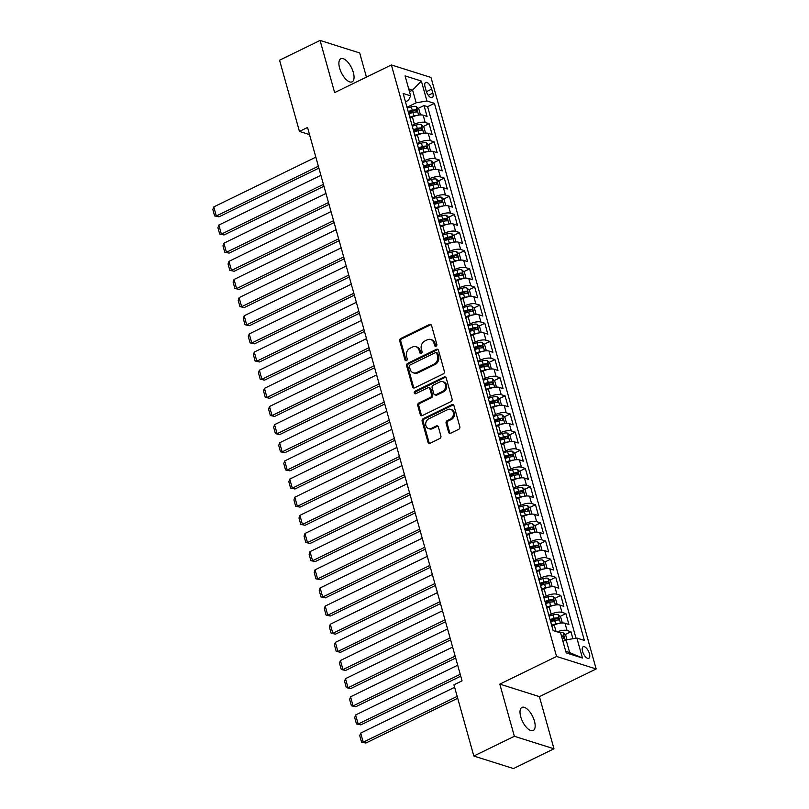 <?xml version="1.0" encoding="UTF-8"?>
<svg xmlns="http://www.w3.org/2000/svg" width="809" height="809" viewBox="0 0 809 809"><rect width="100%" height="100%" fill="white"/><g stroke="black" fill="none" stroke-linecap="round" stroke-linejoin="round"><path stroke-width="1.21" d="M436.071 346.201A1.375 1.143 -72.5 0 0 436.84 344.412L431.551 325.491A1.972 1.638 -72.5 0 0 429.468 324.48L400.829 338.445A1.972 1.638 -72.5 0 0 399.727 341.004L405.016 359.924A1.375 1.143 -72.5 0 0 407.24 358.832L406.563 356.385A6.31 5.228 -72.5 0 1 410.062 348.204L412.448 347.041A6.31 5.228 -72.5 0 1 415.937 346.727A6.31 5.228 -72.5 0 1 419.133 350.257L419.81 352.714A1.375 1.143 -72.5 0 0 422.045 351.622L421.358 349.175A6.31 5.228 -72.5 0 1 424.856 340.993L427.243 339.831A6.31 5.228 -72.5 0 1 430.732 339.517A6.31 5.228 -72.5 0 1 433.927 343.046L434.615 345.494A1.375 1.143 -72.5 0 0 436.071 346.201M534.436 721.112A12.853 5.643 64 0 0 521.957 707.4A12.853 5.643 64 0 0 520.733 716.794A12.853 5.643 64 0 0 533.212 730.507A12.853 5.643 64 0 0 534.436 721.112M353.321 72.456A12.853 5.643 64 0 0 340.842 58.744A12.853 5.643 64 0 0 339.618 68.128A12.853 5.643 64 0 0 352.107 81.84A12.853 5.643 64 0 0 353.321 72.456M589.417 653.611A6.421 2.821 64 0 0 583.178 646.755A6.421 2.821 64 0 0 582.571 651.447A6.421 2.821 64 0 0 588.81 658.304A6.421 2.821 64 0 0 589.417 653.611M448.611 432.208A1.972 1.638 -72.5 0 0 450.694 433.209L458.733 429.296A1.972 1.638 -72.5 0 0 459.825 426.737L453.96 405.724A1.972 1.638 -72.5 0 0 451.867 404.712L423.228 418.678A1.972 1.638 -72.5 0 0 422.136 421.236L428.001 442.25A1.972 1.638 -72.5 0 0 430.085 443.251L439.793 438.518A1.972 1.638 -72.5 0 0 440.885 435.97L438.377 426.97A1.972 1.638 -72.5 0 0 436.294 425.969L431.48 428.315A5.269 4.369 -72.5 0 1 428.558 428.578A5.269 4.369 -72.5 0 1 425.686 423.946A5.269 4.369 -72.5 0 1 428.81 418.789L447.67 409.597A5.269 4.369 -72.5 0 1 450.593 409.334A5.269 4.369 -72.5 0 1 453.455 413.955A5.269 4.369 -72.5 0 1 450.33 419.123L447.185 420.65A1.972 1.638 -72.5 0 0 446.093 423.208L448.611 432.208L449.673 432.542A1.972 1.638 -72.5 0 0 450.178 433.361M499.8 684.121L514.362 736.291L473.831 756.041L513.452 768.55L553.973 748.79L539.411 696.63L596.152 668.972L556.541 656.463L499.8 684.121L539.411 696.63M366.437 77.118L359.692 52.959L320.081 40.45L334.643 92.61L391.384 64.953L556.541 656.463M320.081 40.45L279.55 60.21L299.441 131.422L309.534 134.607M473.831 756.041L453.95 684.829L462.06 680.875L307.541 127.468L299.441 131.422M443.261 373.9A1.972 1.638 -72.5 0 0 444.363 371.351L438.488 350.327A1.972 1.638 -72.5 0 0 436.405 349.326L407.766 363.292A1.972 1.638 -72.5 0 0 406.664 365.84L412.539 386.864A1.972 1.638 -72.5 0 0 414.623 387.865L443.261 373.9M446.224 378.025L452.089 399.039A1.972 1.638 -72.5 0 1 450.997 401.598L422.359 415.563A1.972 1.638 -72.5 0 1 420.265 414.552L417.757 405.562A1.972 1.638 -72.5 0 1 418.85 403.003L430.469 397.34A1.972 1.638 -72.5 0 0 431.561 394.782L429.892 388.816A1.972 1.638 -72.5 0 0 427.809 387.814L415.715 393.71A1.375 1.143 -72.5 0 1 415.017 391.212L444.141 377.024A1.972 1.638 -72.5 0 1 446.224 378.025M572.893 638.736L570.942 631.738L565.097 634.58M557.239 631.869A8.029 2.781 -15.6 0 1 567.028 630.504L565.006 623.243L568.909 624.477L565.875 613.596L560.03 616.438M550.535 621.069L554.226 619.269M548.856 615.315L551.202 614.173A8.029 2.781 -15.6 0 1 561.962 612.362L559.939 605.102L563.843 606.335L560.809 595.444L554.964 598.296M545.468 602.927L549.159 601.127M543.79 597.163L546.136 596.021A8.029 2.781 -15.6 0 1 556.895 594.211L554.873 586.96L558.786 588.194L555.743 577.302L549.898 580.154M540.402 584.786L544.093 582.986M538.723 579.022L541.069 577.879A8.029 2.781 -15.6 0 1 551.839 576.069L549.807 568.808L553.72 570.042L550.676 559.161L544.831 562.002M535.336 566.634L539.027 564.844M533.657 560.88L536.003 559.737A8.029 2.781 -15.6 0 1 546.773 557.927L544.74 550.666L548.654 551.9L545.61 541.019L539.765 543.86M530.269 548.492L533.96 546.692M528.59 542.738L530.937 541.585A8.029 2.781 -15.6 0 1 541.706 539.785L539.674 532.524L543.587 533.758L540.543 522.867L534.698 525.719M525.203 530.35L528.894 528.55M523.524 524.586L525.87 523.443A8.029 2.781 -15.6 0 1 536.64 521.633L534.607 514.382L538.521 515.616L535.477 504.725L529.632 507.577M520.136 512.208L523.827 510.408M518.458 506.444L520.804 505.301A8.029 2.781 -15.6 0 1 531.574 503.491L529.541 496.23L533.455 497.464L530.411 486.583L524.566 489.425M515.07 494.056L518.761 492.266M513.391 488.302L515.737 487.16A8.029 2.781 -15.6 0 1 526.507 485.349L524.475 478.089L528.388 479.322L525.344 468.441L519.499 471.283M510.004 475.914L513.695 474.114M508.325 470.16L510.671 469.008A8.029 2.781 -15.6 0 1 521.441 467.208L519.408 459.947L523.322 461.181L520.278 450.289L514.433 453.141M504.937 457.773L508.628 455.973M503.259 452.009L505.605 450.866A8.029 2.781 -15.6 0 1 516.375 449.056L514.342 441.805L518.256 443.039L515.212 432.148L509.367 434.999M499.871 439.631L503.562 437.831M498.192 433.867L500.538 432.724A8.029 2.781 -15.6 0 1 511.308 430.914L509.276 423.653L513.189 424.887L510.145 414.006L504.31 416.847M494.805 421.479L498.496 419.679M493.126 415.725L495.472 414.582A8.029 2.781 -15.6 0 1 506.242 412.772L504.209 405.511L508.123 406.745L505.079 395.864L499.244 398.706M489.738 403.337L493.429 401.537M488.06 397.573L490.406 396.43A8.029 2.781 -15.6 0 1 501.175 394.63L499.143 387.369L503.056 388.603L500.013 377.712L494.178 380.564M484.672 385.195L488.363 383.395M482.993 379.431L485.339 378.288A8.029 2.781 -15.6 0 1 496.109 376.478L494.087 369.228L497.99 370.461L494.946 359.57L489.111 362.422M479.606 367.053L483.297 365.253M477.927 361.289L480.273 360.147A8.029 2.781 -15.6 0 1 491.043 358.336L489.02 351.076L492.924 352.309L489.88 341.428L484.045 344.27M474.539 348.901L478.23 347.101M472.861 343.147L475.207 342.005A8.029 2.781 -15.6 0 1 485.976 340.195L483.954 332.934L487.857 334.168L484.813 323.276L478.979 326.128M469.473 330.76L473.164 328.96M467.794 324.996L470.14 323.853A8.029 2.781 -15.6 0 1 480.91 322.043L478.888 314.792L482.791 316.026L479.747 305.135L473.912 307.986M464.406 312.618L468.098 310.818M462.728 306.854L465.074 305.711A8.029 2.781 -15.6 0 1 475.844 303.901L473.821 296.65L477.725 297.884L474.681 286.993L468.846 289.844M459.34 294.476L463.031 292.676M457.661 288.712L460.008 287.569A8.029 2.781 -15.6 0 1 470.777 285.759L468.755 278.498L472.658 279.732L469.624 268.851L463.779 271.693M454.274 276.324L457.965 274.524M452.595 270.57L454.941 269.427A8.029 2.781 -15.6 0 1 465.711 267.617L463.688 260.356L467.592 261.59L464.558 250.699L458.713 253.551M449.207 258.182L452.898 256.382M447.529 252.418L449.875 251.275A8.029 2.781 -15.6 0 1 460.645 249.465L458.622 242.215L462.526 243.448L459.492 232.557L453.647 235.409M444.141 240.04L447.832 238.24M442.462 234.276L444.808 233.134A8.029 2.781 -15.6 0 1 455.578 231.323L453.556 224.063L457.459 225.296L454.425 214.415L448.58 217.267M439.075 221.899L442.766 220.099M437.396 216.134L439.742 214.992A8.029 2.781 -15.6 0 1 450.512 213.182L448.489 205.921L452.393 207.155L449.359 196.274L443.514 199.115M434.008 203.747L437.699 201.947M432.34 197.993L434.686 196.85A8.029 2.781 -15.6 0 1 445.446 195.04L443.423 187.779L447.326 189.013L444.293 178.122L438.448 180.973M428.942 185.605L432.633 183.805M427.273 179.841L429.619 178.698A8.029 2.781 -15.6 0 1 440.379 176.888L438.357 169.637L442.26 170.871L439.226 159.98L433.381 162.831M423.876 167.463L427.567 165.663M422.207 161.699L424.553 160.556A8.029 2.781 -15.6 0 1 435.313 158.746L433.29 151.485L437.194 152.719L434.16 141.838L428.315 144.68M418.819 149.311L422.5 147.521M417.141 143.557L419.487 142.414A8.029 2.781 -15.6 0 1 430.246 140.604L428.224 133.343L432.127 134.577L429.094 123.696L425.18 122.462A8.029 2.781 164.4 0 0 414.42 124.273L412.074 125.415M413.753 131.169L417.434 129.369M423.249 126.538L429.094 123.696M565.006 623.243A8.029 2.781 164.4 0 0 554.236 625.054L551.95 626.166M559.939 605.102A8.029 2.781 164.4 0 0 549.169 606.912L546.884 608.024M554.873 586.96A8.029 2.781 164.4 0 0 544.103 588.77L541.818 589.882M549.807 568.808A8.029 2.781 164.4 0 0 539.037 570.618L536.751 571.73M544.74 550.666A8.029 2.781 164.4 0 0 533.97 552.476L531.685 553.589M539.674 532.524A8.029 2.781 164.4 0 0 528.904 534.334L526.629 535.447M534.607 514.382A8.029 2.781 164.4 0 0 523.848 516.193L521.562 517.305M529.541 496.23A8.029 2.781 164.4 0 0 518.781 498.041L516.496 499.153M524.475 478.089A8.029 2.781 164.4 0 0 513.715 479.899L511.43 481.011M519.408 459.947A8.029 2.781 164.4 0 0 508.649 461.757L506.363 462.869M514.342 441.805A8.029 2.781 164.4 0 0 503.582 443.605L501.297 444.728M509.276 423.653A8.029 2.781 164.4 0 0 498.516 425.463L496.23 426.576M504.209 405.511A8.029 2.781 164.4 0 0 493.45 407.321L491.164 408.434M499.143 387.369A8.029 2.781 164.4 0 0 488.383 389.18L486.098 390.292M494.087 369.228A8.029 2.781 164.4 0 0 483.317 371.028L481.031 372.15M489.02 351.076A8.029 2.781 164.4 0 0 478.25 352.886L475.965 353.998M483.954 332.934A8.029 2.781 164.4 0 0 473.184 334.744L470.899 335.856M478.888 314.792A8.029 2.781 164.4 0 0 468.118 316.602L465.832 317.715M473.821 296.65A8.029 2.781 164.4 0 0 463.051 298.45L460.766 299.573M468.755 278.498A8.029 2.781 164.4 0 0 457.985 280.308L455.7 281.421M463.688 260.356A8.029 2.781 164.4 0 0 452.919 262.167L450.633 263.279M458.622 242.215A8.029 2.781 164.4 0 0 447.852 244.025L445.567 245.137M453.556 224.063A8.029 2.781 164.4 0 0 442.786 225.873L440.5 226.995M448.489 205.921A8.029 2.781 164.4 0 0 437.72 207.731L435.434 208.843M443.423 187.779A8.029 2.781 164.4 0 0 432.653 189.589L430.368 190.702M438.357 169.637A8.029 2.781 164.4 0 0 427.587 171.447L425.301 172.56M433.29 151.485A8.029 2.781 164.4 0 0 422.52 153.295L420.235 154.408M428.224 133.343A8.029 2.781 164.4 0 0 417.454 135.154L415.169 136.266M425.069 87.008L426.181 91.002A6.219 2.73 64 0 0 432.228 97.646A6.219 2.73 64 0 0 432.825 93.096L431.713 89.101A6.219 2.73 64 0 0 425.665 82.457A6.219 2.73 64 0 0 425.069 87.008M596.152 668.972L430.995 77.462L391.384 64.953M565.744 651.346L569.657 652.58L566.118 639.879L576.878 638.068L584.371 640.435L434.423 103.36L426.93 100.994L416.16 102.804L407.008 107.263M576.878 638.068L582.45 658.03L566.179 652.893L560.607 632.931L553.113 630.565L403.155 93.49L410.648 95.856L405.076 75.894L421.358 81.031L426.93 100.994M576.018 638.22L427.617 106.677L424.027 105.544L427.061 116.435L423.158 115.202A8.029 2.781 164.4 0 0 412.388 117.012L410.102 118.124M410.193 118.68A8.029 2.781 164.4 0 0 410.163 118.326A8.029 2.781 164.4 0 0 410.001 117.993M410.163 118.326L408.13 111.066A8.029 2.781 164.4 0 0 407.979 110.742M430.246 140.604L434.16 141.838M435.313 158.746L439.226 159.98M440.379 176.888L444.293 178.122M445.446 195.04L449.359 196.274M450.512 213.182L454.425 214.415M455.578 231.323L459.492 232.557M460.645 249.465L464.558 250.699M465.711 267.617L469.624 268.851M470.777 285.759L474.681 286.993M475.844 303.901L479.747 305.135M480.91 322.043L484.813 323.276M485.976 340.195L489.88 341.428M491.043 358.336L494.946 359.57M496.109 376.478L500.013 377.712M501.175 394.63L505.079 395.864M506.242 412.772L510.145 414.006M511.308 430.914L515.212 432.148M516.375 449.056L520.278 450.289M521.441 467.208L525.344 468.441M526.507 485.349L530.411 486.583M531.574 503.491L535.477 504.725M536.64 521.633L540.543 522.867M541.706 539.785L545.61 541.019M546.773 557.927L550.676 559.161M551.839 576.069L555.743 577.302M556.895 594.211L560.809 595.444M561.962 612.362L565.875 613.596M567.028 630.504L570.942 631.738M566.118 639.879L562.973 641.406M416.16 102.804L412.61 90.102L408.697 88.869M409.475 91.629L412.61 90.102L421.358 81.031M405.481 101.813L408.454 100.367L410.648 95.856M514.362 736.291L553.973 748.79M408.687 113.027L412.378 111.227M418.182 108.396L424.027 105.544M427.617 106.677L434.423 103.36M415.068 136.145A8.029 2.781 -15.6 0 1 415.229 136.468L413.197 129.207A8.029 2.781 164.4 0 0 413.045 128.884M420.134 154.286A8.029 2.781 -15.6 0 1 420.296 154.61L418.263 147.349A8.029 2.781 164.4 0 0 418.101 147.026M425.2 172.428A8.029 2.781 -15.6 0 1 425.362 172.752L423.329 165.501A8.029 2.781 164.4 0 0 423.168 165.167M430.267 190.57A8.029 2.781 -15.6 0 1 430.428 190.904L428.396 183.643A8.029 2.781 164.4 0 0 428.234 183.319M435.333 208.722A8.029 2.781 -15.6 0 1 435.495 209.046L433.462 201.785A8.029 2.781 164.4 0 0 433.3 201.461M440.399 226.864A8.029 2.781 -15.6 0 1 440.561 227.187L438.529 219.927A8.029 2.781 164.4 0 0 438.367 219.603M445.466 245.006A8.029 2.781 -15.6 0 1 445.628 245.329L443.595 238.079A8.029 2.781 164.4 0 0 443.433 237.745M450.532 263.147A8.029 2.781 -15.6 0 1 450.694 263.481L448.661 256.22A8.029 2.781 164.4 0 0 448.499 255.897M455.598 281.299A8.029 2.781 -15.6 0 1 455.75 281.623L453.728 274.362A8.029 2.781 164.4 0 0 453.566 274.039M460.665 299.441A8.029 2.781 -15.6 0 1 460.817 299.765L458.794 292.514A8.029 2.781 164.4 0 0 458.632 292.18M465.731 317.583A8.029 2.781 -15.6 0 1 465.883 317.907L463.86 310.656A8.029 2.781 164.4 0 0 463.699 310.332M470.798 335.725A8.029 2.781 -15.6 0 1 470.949 336.059L468.927 328.798A8.029 2.781 164.4 0 0 468.765 328.474M475.854 353.877A8.029 2.781 -15.6 0 1 476.016 354.2L473.993 346.94A8.029 2.781 164.4 0 0 473.831 346.616M480.92 372.019A8.029 2.781 -15.6 0 1 481.082 372.342L479.059 365.092A8.029 2.781 164.4 0 0 478.898 364.758M485.987 390.16A8.029 2.781 -15.6 0 1 486.148 390.494L484.126 383.233A8.029 2.781 164.4 0 0 483.964 382.91M491.053 408.312A8.029 2.781 -15.6 0 1 491.215 408.636L489.192 401.375A8.029 2.781 164.4 0 0 489.03 401.052M496.119 426.454A8.029 2.781 -15.6 0 1 496.281 426.778L494.259 419.517A8.029 2.781 164.4 0 0 494.097 419.193M501.186 444.596A8.029 2.781 -15.6 0 1 501.347 444.92L499.325 437.669A8.029 2.781 164.4 0 0 499.163 437.335M506.252 462.738A8.029 2.781 -15.6 0 1 506.414 463.072L504.391 455.811A8.029 2.781 164.4 0 0 504.229 455.487M511.318 480.89A8.029 2.781 -15.6 0 1 511.48 481.213L509.458 473.953A8.029 2.781 164.4 0 0 509.296 473.629M516.385 499.032A8.029 2.781 -15.6 0 1 516.547 499.355L514.524 492.094A8.029 2.781 164.4 0 0 514.362 491.771M521.451 517.173A8.029 2.781 -15.6 0 1 521.613 517.497L519.59 510.246A8.029 2.781 164.4 0 0 519.429 509.913M526.517 535.315A8.029 2.781 -15.6 0 1 526.679 535.649L524.657 528.388A8.029 2.781 164.4 0 0 524.495 528.065M531.584 553.467A8.029 2.781 -15.6 0 1 531.746 553.791L529.723 546.53A8.029 2.781 164.4 0 0 529.561 546.206M536.65 571.609A8.029 2.781 -15.6 0 1 536.812 571.933L534.789 564.672A8.029 2.781 164.4 0 0 534.628 564.348M541.717 589.751A8.029 2.781 -15.6 0 1 541.878 590.074L539.856 582.824A8.029 2.781 164.4 0 0 539.694 582.49M546.783 607.893A8.029 2.781 -15.6 0 1 546.945 608.226L544.922 600.966A8.029 2.781 164.4 0 0 544.76 600.642M551.849 626.045A8.029 2.781 -15.6 0 1 552.011 626.368L549.978 619.107A8.029 2.781 164.4 0 0 549.827 618.784M582.45 658.03L569.657 652.58M435.899 346.272A1.375 1.143 -72.5 0 1 435.677 345.837L434.999 343.38A6.31 5.228 -72.5 0 0 431.804 339.851L430.732 339.517M415.937 346.727L417.009 347.071A6.31 5.228 -72.5 0 1 420.195 350.6L420.882 353.048A1.375 1.143 -72.5 0 0 421.105 353.482M431.055 324.662A1.972 1.638 -72.5 0 0 430.54 324.824L401.891 338.779A1.972 1.638 -72.5 0 0 400.799 341.337L406.088 360.258A1.375 1.143 -72.5 0 0 406.3 360.693M437.993 349.508A1.972 1.638 -72.5 0 0 437.477 349.66L408.828 363.625A1.972 1.638 -72.5 0 0 407.736 366.184L413.601 387.198A1.972 1.638 -72.5 0 0 414.107 388.017M436.809 353.381A1.375 1.143 -72.5 0 0 435.353 352.673L410.203 364.93A1.375 1.143 -72.5 0 0 409.445 366.72L410.163 369.298A6.31 5.228 -72.5 0 0 413.359 372.828A6.31 5.228 -72.5 0 0 416.847 372.514L434.029 364.141A6.31 5.228 -72.5 0 0 437.527 355.96L436.809 353.381L437.881 353.715A1.375 1.143 -72.5 0 0 437.184 352.946L436.112 352.603M413.359 372.828L414.43 373.171A6.31 5.228 -72.5 0 0 417.919 372.858L416.847 372.514M437.881 353.715L438.599 356.294A6.31 5.228 -72.5 0 1 435.1 364.475L417.919 372.858M428.901 387.713L429.963 388.057A1.972 1.638 -72.5 0 1 430.964 389.159L432.633 395.126A1.972 1.638 -72.5 0 1 431.541 397.684L419.922 403.337A1.972 1.638 -72.5 0 0 418.829 405.896L421.337 414.896A1.972 1.638 -72.5 0 0 421.833 415.715M445.729 377.206A1.972 1.638 -72.5 0 0 445.203 377.358L416.089 391.556A1.375 1.143 -72.5 0 0 415.543 393.781M442.523 391.465A5.269 4.369 -72.5 0 0 445.648 386.298A5.269 4.369 -72.5 0 0 442.776 381.676A5.269 4.369 -72.5 0 0 439.863 381.939L433.219 385.175A1.972 1.638 -72.5 0 0 432.117 387.733L433.786 393.7A1.972 1.638 -72.5 0 0 435.879 394.701L442.523 391.465L443.595 391.809A5.269 4.369 -72.5 0 0 446.72 386.641A5.269 4.369 -72.5 0 0 443.848 382.01L442.776 381.676M434.787 394.802L435.859 395.136A1.972 1.638 -72.5 0 0 436.951 395.045L435.879 394.701M443.595 391.809L436.951 395.045M450.593 409.334L451.655 409.667A5.269 4.369 -72.5 0 1 454.527 414.299A5.269 4.369 -72.5 0 1 451.402 419.456L448.257 420.993A1.972 1.638 -72.5 0 0 447.165 423.552L449.673 432.542M428.558 428.578L429.63 428.912A5.269 4.369 -72.5 0 0 432.542 428.649L431.48 428.315M437.881 426.151A1.972 1.638 -72.5 0 0 437.356 426.303L432.542 428.649M453.455 404.904A1.972 1.638 -72.5 0 0 452.939 405.056L424.3 419.011A1.972 1.638 -72.5 0 0 423.198 421.57L429.073 442.584A1.972 1.638 -72.5 0 0 429.569 443.403M419.517 114.999L420.336 114.433L418.809 108.993L416.16 106.495A5.319 1.84 164.4 0 0 411.316 106.869L407.22 108.042M318.362 166.239L216.306 215.993L213.778 206.912L315.834 157.168M417.029 115.404A5.319 1.84 164.4 0 0 413.854 115.94L409.819 117.103M218.986 216.832L214.628 215.912L218.986 216.832L318.898 168.13M410.952 117.71L410.062 117.972M408.858 113.654L412.883 112.491A5.319 1.84 -15.6 0 1 416.736 111.966L416.129 109.791A5.319 1.84 164.4 0 0 412.277 110.317L408.252 111.47M408.494 112.34L412.58 111.167A2.71 0.94 -15.6 0 1 413.793 110.924L416.129 109.791M214.628 215.912L212.848 209.561L213.778 206.912M424.583 133.141L425.403 132.575L423.876 127.134L421.226 124.647A5.319 1.84 164.4 0 0 416.382 125.011L412.287 126.194M323.428 184.381L221.373 234.135L218.845 225.064L320.9 175.31M422.096 133.556A5.319 1.84 164.4 0 0 418.92 134.082L414.886 135.245M224.053 234.974L219.694 234.054L224.053 234.974L323.964 186.272M416.008 135.861L415.128 136.114M413.925 131.796L417.95 130.633A5.319 1.84 -15.6 0 1 421.802 130.107L421.186 127.933A5.319 1.84 164.4 0 0 417.343 128.459L413.318 129.622M413.561 130.492L417.646 129.319A2.71 0.94 -15.6 0 1 418.86 129.076L421.186 127.933M219.694 234.054L217.914 227.703L218.845 225.064M429.65 151.283L430.469 150.717L428.942 145.276L426.292 142.788A5.319 1.84 164.4 0 0 421.449 143.153L417.353 144.336M328.494 202.533L226.439 252.277L223.911 243.206L325.966 193.452M427.162 151.698A5.319 1.84 164.4 0 0 423.987 152.234L419.952 153.386M229.119 253.126L224.76 252.196L229.119 253.126L329.03 204.424M421.074 154.003L420.195 154.256M418.991 149.938L423.016 148.785A5.319 1.84 -15.6 0 1 426.869 148.259L426.252 146.075A5.319 1.84 164.4 0 0 422.409 146.601L418.384 147.764M418.627 148.634L422.713 147.46A2.71 0.94 -15.6 0 1 423.926 147.218L426.252 146.075M224.76 252.196L222.981 245.845L223.911 243.206M434.716 169.435L435.535 168.869L434.008 163.418L431.359 160.93A5.319 1.84 164.4 0 0 426.515 161.304L422.419 162.478M333.561 220.675L231.505 270.418L228.977 261.347L331.033 211.604M432.228 169.839A5.319 1.84 164.4 0 0 429.053 170.375L425.018 171.528M234.185 271.268L229.817 270.337L234.185 271.268L334.097 222.566M426.141 172.145L425.261 172.398M424.058 168.08L428.082 166.927A5.319 1.84 -15.6 0 1 431.935 166.401L431.318 164.227A5.319 1.84 164.4 0 0 427.476 164.753L423.451 165.906M423.694 166.775L427.779 165.602A2.71 0.94 -15.6 0 1 428.992 165.36L431.318 164.227M229.817 270.337L228.047 263.987L228.977 261.347M439.783 187.577L440.602 187.01L439.075 181.57L436.425 179.072A5.319 1.84 164.4 0 0 431.581 179.446L427.486 180.619M338.627 238.817L236.572 288.57L234.044 279.489L336.099 229.746M437.295 187.981A5.319 1.84 164.4 0 0 434.12 188.517L430.085 189.68M239.252 289.41L234.883 288.489L239.252 289.41L339.163 240.708M431.207 190.287L430.327 190.55M429.124 186.232L433.149 185.069A5.319 1.84 -15.6 0 1 436.991 184.543L436.385 182.369A5.319 1.84 164.4 0 0 432.542 182.895L428.517 184.047M428.76 184.917L432.845 183.744A2.71 0.94 -15.6 0 1 434.059 183.501L436.385 182.369M234.883 288.489L233.113 282.139L234.044 279.489M444.849 205.719L445.668 205.152L444.141 199.712L441.492 197.224A5.319 1.84 164.4 0 0 436.648 197.588L432.552 198.771M343.694 256.959L241.638 306.712L239.11 297.641L341.165 247.888M442.361 206.133A5.319 1.84 164.4 0 0 439.176 206.659L435.151 207.822M244.318 307.551L239.949 306.631L244.318 307.551L344.229 258.85M436.273 208.439L435.394 208.692M434.19 204.374L438.215 203.211A5.319 1.84 -15.6 0 1 442.058 202.685L441.451 200.511A5.319 1.84 164.4 0 0 437.608 201.037L433.584 202.199M433.826 203.069L437.912 201.896A2.71 0.94 -15.6 0 1 439.125 201.653L441.451 200.511M239.949 306.631L238.18 300.281L239.11 297.641M449.915 223.86L450.724 223.294L449.207 217.854L446.558 215.366A5.319 1.84 164.4 0 0 441.714 215.73L437.618 216.913M348.76 275.111L246.705 324.854L244.166 315.783L346.232 266.03M447.428 224.275A5.319 1.84 164.4 0 0 444.242 224.811L440.217 225.964M249.384 325.703L245.016 324.773L249.384 325.703L349.296 277.002M441.34 226.581L440.46 226.833M439.257 222.515L443.281 221.363A5.319 1.84 -15.6 0 1 447.124 220.837L446.517 218.652A5.319 1.84 164.4 0 0 442.675 219.178L438.64 220.341M438.893 221.211L442.978 220.038A2.71 0.94 -15.6 0 1 444.192 219.795L446.517 218.652M245.016 324.773L243.246 318.422L244.166 315.783M454.982 242.012L455.791 241.446L454.274 235.995L451.624 233.508A5.319 1.84 164.4 0 0 446.78 233.882L442.685 235.055M353.826 293.252L251.771 342.996L249.233 333.925L351.298 284.181M452.494 242.417A5.319 1.84 164.4 0 0 449.308 242.953L445.284 244.106M254.451 343.845L250.082 342.915L254.451 343.845L354.352 295.143M446.406 244.722L445.526 244.975M444.323 240.657L448.348 239.504A5.319 1.84 -15.6 0 1 452.191 238.979L451.584 236.804A5.319 1.84 164.4 0 0 447.741 237.33L443.706 238.483M443.949 239.353L448.034 238.18A2.71 0.94 -15.6 0 1 449.258 237.937L451.584 236.804M250.082 342.915L248.312 336.564L249.233 333.925M460.048 260.154L460.857 259.588L459.34 254.147L456.691 251.65A5.319 1.84 164.4 0 0 451.847 252.024L447.751 253.197M358.893 311.394L256.837 361.148L254.299 352.077L356.364 302.323M457.56 260.559A5.319 1.84 164.4 0 0 454.375 261.095L450.35 262.258M259.517 361.987L255.148 361.067L259.517 361.987L359.418 313.285M451.473 262.864L450.593 263.127M449.389 258.809L453.414 257.646A5.319 1.84 -15.6 0 1 457.257 257.12L456.65 254.946A5.319 1.84 164.4 0 0 452.807 255.472L448.773 256.625M449.015 257.495L453.101 256.322A2.71 0.94 -15.6 0 1 454.324 256.079L456.65 254.946M255.148 361.067L253.379 354.716L254.299 352.077M465.114 278.296L465.923 277.73L464.406 272.289L461.757 269.802A5.319 1.84 164.4 0 0 456.913 270.166L452.818 271.349M363.959 329.536L261.904 379.29L259.365 370.219L361.431 320.465M462.627 278.711A5.319 1.84 164.4 0 0 459.441 279.236L455.416 280.399M264.583 380.129L260.215 379.209L264.583 380.129L364.485 331.427M456.539 281.016L455.659 281.269M454.456 276.951L458.481 275.788A5.319 1.84 -15.6 0 1 462.323 275.262L461.717 273.088A5.319 1.84 164.4 0 0 457.874 273.614L453.839 274.777M454.082 275.647L458.167 274.473A2.71 0.94 -15.6 0 1 459.391 274.231L461.717 273.088M260.215 379.209L258.445 372.858L259.365 370.219M470.181 296.438L470.99 295.872L469.473 290.431L466.823 287.943A5.319 1.84 164.4 0 0 461.979 288.317L457.884 289.491M369.025 347.688L266.97 397.431L264.432 388.36L366.497 338.617M467.693 296.852A5.319 1.84 164.4 0 0 464.508 297.388L460.483 298.541M269.65 398.281L265.281 397.35L269.65 398.281L369.551 349.579M461.605 299.158L460.726 299.411M459.512 295.093L463.547 293.94A5.319 1.84 -15.6 0 1 467.39 293.414L466.783 291.23A5.319 1.84 164.4 0 0 462.94 291.756L458.905 292.919M459.148 293.788L463.233 292.615A2.71 0.94 -15.6 0 1 464.457 292.373L466.783 291.23M265.281 397.35L263.512 391L264.432 388.36M475.247 314.59L476.056 314.023L474.539 308.573L471.89 306.085A5.319 1.84 164.4 0 0 467.046 306.459L462.95 307.632M374.092 365.83L272.036 415.573L269.498 406.502L371.564 356.759M472.759 314.994A5.319 1.84 164.4 0 0 469.574 315.53L465.549 316.683M274.706 416.423L270.348 415.502L274.706 416.423L374.618 367.721M466.672 317.3L465.792 317.553M464.578 313.245L468.613 312.082A5.319 1.84 -15.6 0 1 472.456 311.556L471.849 309.382A5.319 1.84 164.4 0 0 468.007 309.908L463.972 311.06M464.214 311.93L468.3 310.757A2.71 0.94 -15.6 0 1 469.513 310.514L471.849 309.382M270.348 415.502L268.578 409.152L269.498 406.502M480.313 332.732L481.122 332.165L479.606 326.725L476.956 324.227A5.319 1.84 164.4 0 0 472.112 324.601L468.017 325.774M379.158 383.972L277.103 433.725L274.564 424.654L376.63 374.901M477.826 333.136A5.319 1.84 164.4 0 0 474.64 333.672L470.616 334.835M279.772 434.564L275.414 433.644L279.772 434.564L379.684 385.863M471.738 335.452L470.858 335.705M469.645 331.387L473.68 330.224A5.319 1.84 -15.6 0 1 477.522 329.698L476.916 327.524A5.319 1.84 164.4 0 0 473.073 328.049L469.038 329.202M469.281 330.072L473.366 328.899A2.71 0.94 -15.6 0 1 474.58 328.656L476.916 327.524M275.414 433.644L273.644 427.294L274.564 424.654M485.38 350.873L486.189 350.307L484.672 344.867L482.022 342.379A5.319 1.84 164.4 0 0 477.179 342.743L473.083 343.926M384.224 402.113L282.169 451.867L279.631 442.796L381.696 393.043M482.892 351.288A5.319 1.84 164.4 0 0 479.707 351.814L475.682 352.977M284.839 452.716L280.48 451.786L284.839 452.716L384.75 404.015M476.804 353.594L475.925 353.846M474.711 349.528L478.746 348.366A5.319 1.84 -15.6 0 1 482.589 347.84L481.982 345.665A5.319 1.84 164.4 0 0 478.139 346.191L474.104 347.354M474.347 348.224L478.432 347.051A2.71 0.94 -15.6 0 1 479.646 346.808L481.982 345.665M280.48 451.786L278.711 445.435L279.631 442.796M490.446 369.015L491.255 368.449L489.738 363.008L487.089 360.521A5.319 1.84 164.4 0 0 482.245 360.895L478.149 362.068M389.291 420.265L287.235 470.009L284.697 460.938L386.763 411.194M487.958 369.43A5.319 1.84 164.4 0 0 484.773 369.966L480.748 371.119M289.905 470.858L285.547 469.928L289.905 470.858L389.817 422.156M481.871 371.736L480.991 371.988M479.777 367.67L483.812 366.517A5.319 1.84 -15.6 0 1 487.655 365.992L487.048 363.807A5.319 1.84 164.4 0 0 483.206 364.333L479.171 365.496M479.413 366.366L483.499 365.193A2.71 0.94 -15.6 0 1 484.712 364.95L487.048 363.807M285.547 469.928L283.777 463.577L284.697 460.938M495.512 387.167L496.322 386.601L494.805 381.15L492.155 378.663A5.319 1.84 164.4 0 0 487.311 379.037L483.216 380.21M394.357 438.407L292.302 488.151L289.764 479.08L391.819 429.336M493.025 387.572A5.319 1.84 164.4 0 0 489.839 388.108L485.804 389.26M294.972 489L290.613 488.08L294.972 489L394.883 440.298M486.937 389.877L486.047 390.13M484.844 385.822L488.879 384.659A5.319 1.84 -15.6 0 1 492.721 384.133L492.115 381.959A5.319 1.84 164.4 0 0 488.272 382.485L484.237 383.638M484.48 384.508L488.565 383.335A2.71 0.94 -15.6 0 1 489.779 383.092L492.115 381.959M290.613 488.08L288.843 481.729L289.764 479.08M500.579 405.309L501.388 404.743L499.871 399.302L497.222 396.804A5.319 1.84 164.4 0 0 492.378 397.179L488.282 398.352M399.424 456.549L297.368 506.303L294.83 497.232L396.885 447.478M498.091 405.713A5.319 1.84 164.4 0 0 494.906 406.249L490.871 407.412M300.038 507.142L295.679 506.222L300.038 507.142L399.949 458.44M492.003 408.029L491.114 408.282M489.91 403.964L493.945 402.801A5.319 1.84 -15.6 0 1 497.788 402.275L497.181 400.101A5.319 1.84 164.4 0 0 493.338 400.627L489.303 401.78M489.546 402.649L493.632 401.476A2.71 0.94 -15.6 0 1 494.845 401.234L497.181 400.101M295.679 506.222L293.91 499.871L294.83 497.232M505.645 423.451L506.454 422.885L504.937 417.444L502.288 414.956A5.319 1.84 164.4 0 0 497.444 415.32L493.348 416.504M404.49 474.691L302.435 524.444L299.896 515.373L401.952 465.62M503.158 423.865A5.319 1.84 164.4 0 0 499.972 424.391L495.937 425.554M305.104 525.294L300.746 524.363L305.104 525.294L405.016 476.592M497.07 426.171L496.18 426.424M494.977 422.106L499.011 420.953A5.319 1.84 -15.6 0 1 502.854 420.427L502.247 418.243A5.319 1.84 164.4 0 0 498.405 418.769L494.37 419.932M494.612 420.801L498.698 419.628A2.71 0.94 -15.6 0 1 499.911 419.386L502.247 418.243M300.746 524.363L298.976 518.013L299.896 515.373M510.712 441.603L511.521 441.036L510.004 435.586L507.354 433.098A5.319 1.84 164.4 0 0 502.51 433.472L498.415 434.645M409.556 492.843L307.501 542.586L304.963 533.515L407.018 483.772M508.224 442.007A5.319 1.84 164.4 0 0 505.038 442.543L501.004 443.696M310.171 543.436L305.812 542.505L310.171 543.436L410.082 494.734M502.136 444.313L501.246 444.566M500.043 440.248L504.078 439.095A5.319 1.84 -15.6 0 1 507.921 438.569L507.314 436.385A5.319 1.84 164.4 0 0 503.471 436.911L499.436 438.073M499.679 438.943L503.764 437.77A2.71 0.94 -15.6 0 1 504.978 437.527L507.314 436.385M305.812 542.505L304.042 536.155L304.963 533.515M515.778 459.745L516.587 459.178L515.07 453.728L512.421 451.24A5.319 1.84 164.4 0 0 507.577 451.614L503.481 452.787M414.623 510.985L312.567 560.738L310.029 551.657L412.084 501.914M513.29 460.149A5.319 1.84 164.4 0 0 510.105 460.685L506.07 461.838M315.237 561.577L310.878 560.657L315.237 561.577L415.148 512.876M507.203 462.455L506.313 462.708M505.109 458.4L509.144 457.237A5.319 1.84 -15.6 0 1 512.987 456.711L512.38 454.537A5.319 1.84 164.4 0 0 508.537 455.062L504.503 456.215M504.745 457.085L508.831 455.912A2.71 0.94 -15.6 0 1 510.044 455.669L512.38 454.537M310.878 560.657L309.109 554.307L310.029 551.657M520.844 477.886L521.653 477.32L520.136 471.88L517.487 469.392A5.319 1.84 164.4 0 0 512.633 469.756L508.537 470.929M419.689 529.126L317.624 578.88L315.095 569.809L417.151 520.056M518.357 478.301A5.319 1.84 164.4 0 0 515.171 478.827L511.136 479.99M320.303 579.719L315.945 578.799L320.303 579.719L420.215 531.017M512.269 480.607L511.379 480.859M510.176 476.541L514.211 475.379A5.319 1.84 -15.6 0 1 518.053 474.853L517.447 472.678A5.319 1.84 164.4 0 0 513.604 473.204L509.569 474.367M509.812 475.237L513.897 474.054A2.71 0.94 -15.6 0 1 515.111 473.811L517.447 472.678M315.945 578.799L314.175 572.448L315.095 569.809M525.911 496.028L526.72 495.462L525.203 490.021L522.553 487.534A5.319 1.84 164.4 0 0 517.699 487.898L513.604 489.081M424.755 547.268L322.69 597.022L320.162 587.951L422.217 538.197M523.423 496.443A5.319 1.84 164.4 0 0 520.238 496.969L516.203 498.132M325.37 597.871L321.011 596.941L325.37 597.871L425.281 549.169M517.335 498.748L516.445 499.001M515.242 494.683L519.277 493.53A5.319 1.84 -15.6 0 1 523.12 493.005L522.513 490.82A5.319 1.84 164.4 0 0 518.67 491.346L514.635 492.509M514.878 493.379L518.963 492.206A2.71 0.94 -15.6 0 1 520.177 491.963L522.513 490.82M321.011 596.941L319.242 590.59L320.162 587.951M530.967 514.18L531.786 513.614L530.269 508.163L527.62 505.676A5.319 1.84 164.4 0 0 522.766 506.05L518.67 507.223M429.822 565.42L327.756 615.164L325.228 606.093L427.283 556.349M528.489 514.585A5.319 1.84 164.4 0 0 525.304 515.121L521.269 516.273M330.436 616.013L326.078 615.083L330.436 616.013L430.348 567.311M522.402 516.89L521.512 517.143M520.308 512.825L524.343 511.672A5.319 1.84 -15.6 0 1 528.186 511.146L527.579 508.962A5.319 1.84 164.4 0 0 523.736 509.498L519.702 510.651M519.944 511.521L524.03 510.348A2.71 0.94 -15.6 0 1 525.243 510.105L527.579 508.962M326.078 615.083L324.308 608.732L325.228 606.093M536.033 532.322L536.852 531.756L535.336 526.315L532.686 523.817A5.319 1.84 164.4 0 0 527.832 524.192L523.736 525.365M434.888 583.562L332.823 633.316L330.294 624.235L432.35 574.491M533.556 532.726A5.319 1.84 164.4 0 0 530.37 533.262L526.335 534.425M335.502 634.155L331.144 633.235L335.502 634.155L435.414 585.453M527.468 535.032L526.578 535.295M525.375 530.977L529.41 529.814A5.319 1.84 -15.6 0 1 533.252 529.288L532.646 527.114A5.319 1.84 164.4 0 0 528.803 527.64L524.768 528.793M525.011 529.662L529.096 528.489A2.71 0.94 -15.6 0 1 530.31 528.247L532.646 527.114M331.144 633.235L329.364 626.884L330.294 624.235M541.1 550.464L541.919 549.898L540.402 544.457L537.752 541.969A5.319 1.84 164.4 0 0 532.898 542.333L528.803 543.506M439.954 601.704L337.889 651.457L335.361 642.386L437.416 592.633M538.612 550.878A5.319 1.84 164.4 0 0 535.437 551.404L531.402 552.567M340.569 652.297L336.21 651.376L340.569 652.297L440.48 603.595M532.534 553.184L531.644 553.437M530.441 549.119L534.476 547.956A5.319 1.84 -15.6 0 1 538.319 547.43L537.712 545.256A5.319 1.84 164.4 0 0 533.869 545.782L529.834 546.945M530.077 547.814L534.162 546.631A2.71 0.94 -15.6 0 1 535.376 546.388L537.712 545.256M336.21 651.376L334.43 645.026L335.361 642.386M546.166 568.606L546.985 568.039L545.468 562.599L542.819 560.111A5.319 1.84 164.4 0 0 537.965 560.475L533.869 561.658M445.021 619.856L342.955 669.599L340.427 660.528L442.483 610.775M543.678 569.02A5.319 1.84 164.4 0 0 540.503 569.556L536.468 570.709M345.635 670.449L341.277 669.518L345.635 670.449L445.547 621.747M537.601 571.326L536.711 571.579M535.507 567.261L539.542 566.108A5.319 1.84 -15.6 0 1 543.385 565.582L542.778 563.398A5.319 1.84 164.4 0 0 538.925 563.924L534.901 565.087M535.143 565.956L539.229 564.783A2.71 0.94 -15.6 0 1 540.442 564.54L542.778 563.398M341.277 669.518L339.497 663.168L340.427 660.528M551.232 586.758L552.051 586.191L550.535 580.741L547.885 578.253A5.319 1.84 164.4 0 0 543.031 578.627L538.936 579.8M450.087 637.998L348.022 687.741L345.494 678.67L447.549 628.927M548.745 587.162A5.319 1.84 164.4 0 0 545.569 587.698L541.534 588.851M350.702 688.59L346.343 687.66L350.702 688.59L450.613 639.889M542.667 589.468L541.777 589.721M540.574 585.403L544.609 584.25A5.319 1.84 -15.6 0 1 548.451 583.724L547.845 581.55A5.319 1.84 164.4 0 0 543.992 582.076L539.967 583.228M540.21 584.098L544.295 582.925A2.71 0.94 -15.6 0 1 545.509 582.682L547.845 581.55M346.343 687.66L344.563 681.309L345.494 678.67M556.299 604.899L557.118 604.333L555.591 598.893L552.951 596.395A5.319 1.84 164.4 0 0 548.097 596.769L544.002 597.942M455.154 656.139L353.088 705.893L350.56 696.812L452.615 647.069M553.811 605.304A5.319 1.84 164.4 0 0 550.636 605.84L546.601 607.003M355.768 706.732L351.409 705.812L355.768 706.732L455.679 658.03M547.733 607.61L546.844 607.872M545.64 603.554L549.675 602.392A5.319 1.84 -15.6 0 1 553.518 601.866L552.911 599.691A5.319 1.84 164.4 0 0 549.058 600.217L545.033 601.37M545.276 602.24L549.362 601.067A2.71 0.94 -15.6 0 1 550.575 600.824L552.911 599.691M351.409 705.812L349.63 699.461L350.56 696.812M561.365 623.041L562.184 622.475L560.657 617.034L558.018 614.547A5.319 1.84 164.4 0 0 553.164 614.911L549.068 616.094M460.22 674.281L358.154 724.035L355.626 714.964L457.682 665.21M558.877 623.456A5.319 1.84 164.4 0 0 555.702 623.982L551.667 625.145M360.834 724.874L356.476 723.954L360.834 724.874L460.746 676.172M552.8 625.761L551.91 626.014M550.707 621.696L554.741 620.533A5.319 1.84 -15.6 0 1 558.584 620.007L557.977 617.833A5.319 1.84 164.4 0 0 554.125 618.359L550.1 619.522M550.342 620.392L554.428 619.219A2.71 0.94 -15.6 0 1 555.641 618.966L557.977 617.833M356.476 723.954L354.696 717.603L355.626 714.964M566.998 639.727L565.724 635.176L563.074 632.689A5.319 1.84 164.4 0 0 559.838 632.689M457.176 696.377L363.221 742.177L360.693 733.106L454.638 687.306M365.901 743.026L361.542 742.096L365.901 743.026L457.702 698.268M562.083 638.22A5.319 1.84 -15.6 0 1 563.651 638.159L563.044 635.975A5.319 1.84 164.4 0 0 561.476 636.036M361.542 742.096L359.762 735.745L360.693 733.106M556.036 631.495L554.236 625.054M551.202 614.173L549.169 606.912M546.136 596.021L544.103 588.77M541.069 577.879L539.037 570.618M536.003 559.737L533.97 552.476M530.937 541.585L528.904 534.334M525.87 523.443L523.848 516.193M520.804 505.301L518.781 498.041M515.737 487.16L513.715 479.899M510.671 469.008L508.649 461.757M505.605 450.866L503.582 443.605M500.538 432.724L498.516 425.463M495.472 414.582L493.45 407.321M490.406 396.43L488.383 389.18M485.339 378.288L483.317 371.028M480.273 360.147L478.25 352.886M475.207 342.005L473.184 334.744M470.14 323.853L468.118 316.602M465.074 305.711L463.051 298.45M460.008 287.569L457.985 280.308M454.941 269.427L452.919 262.167M449.875 251.275L447.852 244.025M444.808 233.134L442.786 225.873M439.742 214.992L437.72 207.731M434.686 196.85L432.653 189.589M429.619 178.698L427.587 171.447M424.553 160.556L422.52 153.295M419.487 142.414L417.454 135.154M414.42 124.273L412.388 117.012M425.18 122.462L423.158 115.202M426.404 91.69L431.713 89.101M428.285 95.31L432.825 93.096M434.999 343.38L433.927 343.046M420.882 353.048L419.81 352.714M420.195 350.6L419.133 350.257M406.088 360.258L405.016 359.924M400.799 341.337L399.727 341.004M401.891 338.779L400.829 338.445M430.54 324.824L429.468 324.48M435.677 345.837L434.615 345.494M413.601 387.198L412.539 386.864M407.736 366.184L406.664 365.84M408.828 363.625L407.766 363.292M437.477 349.66L436.405 349.326M435.1 364.475L434.029 364.141M438.599 356.294L437.527 355.96M421.337 414.896L420.265 414.552M418.829 405.896L417.757 405.562M419.922 403.337L418.85 403.003M431.541 397.684L430.469 397.34M432.633 395.126L431.561 394.782M430.964 389.159L429.892 388.816M416.089 391.556L415.017 391.212M445.203 377.358L444.141 377.024M447.165 423.552L446.093 423.208M448.257 420.993L447.185 420.65M451.402 419.456L450.33 419.123M437.356 426.303L436.294 425.969M429.073 442.584L428.001 442.25M423.198 421.57L422.136 421.236M424.3 419.011L423.228 418.678M452.939 405.056L451.867 404.712M418.617 115.111L416.231 106.555M412.277 110.317L411.316 106.869M413.854 115.94L412.883 112.491M423.683 133.252L421.297 124.707M417.343 128.459L416.382 125.011M418.92 134.082L417.95 130.633M428.75 151.394L426.363 142.849M422.409 146.601L421.449 143.153M423.987 152.234L423.016 148.785M433.816 169.546L431.43 160.991M427.476 164.753L426.515 161.304M429.053 170.375L428.082 166.927M438.882 187.688L436.496 179.133M432.542 182.895L431.581 179.446M434.12 188.517L433.149 185.069M443.949 205.83L441.562 197.285M437.608 201.037L436.648 197.588M439.176 206.659L438.215 203.211M449.015 223.972L446.629 215.427M442.675 219.178L441.714 215.73M444.242 224.811L443.281 221.363M454.082 242.124L451.695 233.568M447.741 237.33L446.78 233.882M449.308 242.953L448.348 239.504M459.148 260.265L456.761 251.72M452.807 255.472L451.847 252.024M454.375 261.095L453.414 257.646M464.214 278.407L461.828 269.862M457.874 273.614L456.913 270.166M459.441 279.236L458.481 275.788M469.281 296.549L466.894 288.004M462.94 291.756L461.979 288.317M464.508 297.388L463.547 293.94M474.347 314.701L471.96 306.146M468.007 309.908L467.046 306.459M469.574 315.53L468.613 312.082M479.413 332.843L477.027 324.298M473.073 328.049L472.112 324.601M474.64 333.672L473.68 330.224M484.48 350.985L482.093 342.44M478.139 346.191L477.179 342.743M479.707 351.814L478.746 348.366M489.546 369.137L487.16 360.581M483.206 364.333L482.245 360.895M484.773 369.966L483.812 366.517M494.612 387.278L492.226 378.723M488.272 382.485L487.311 379.037M489.839 388.108L488.879 384.659M499.679 405.42L497.292 396.875M493.338 400.627L492.378 397.179M494.906 406.249L493.945 402.801M504.745 423.562L502.359 415.017M498.405 418.769L497.444 415.32M499.972 424.391L499.011 420.953M509.812 441.714L507.415 433.159M503.471 436.911L502.51 433.472M505.038 442.543L504.078 439.095M514.878 459.856L512.481 451.301M508.537 455.062L507.577 451.614M510.105 460.685L509.144 457.237M519.934 477.998L517.548 469.453M513.604 473.204L512.633 469.756M515.171 478.827L514.211 475.379M525.001 496.139L522.614 487.594M518.67 491.346L517.699 487.898M520.238 496.969L519.277 493.53M530.067 514.291L527.68 505.736M523.736 509.498L522.766 506.05M525.304 515.121L524.343 511.672M535.133 532.433L532.747 523.878M528.803 527.64L527.832 524.192M530.37 533.262L529.41 529.814M540.2 550.575L537.813 542.03M533.869 545.782L532.898 542.333M535.437 551.404L534.476 547.956M545.266 568.717L542.879 560.172M538.925 563.924L537.965 560.475M540.503 569.556L539.542 566.108M550.332 586.869L547.946 578.314M543.992 582.076L543.031 578.627M545.569 587.698L544.609 584.25M555.399 605.011L553.012 596.455M549.058 600.217L548.097 596.769M550.636 605.84L549.675 602.392M560.465 623.152L558.079 614.607M554.125 618.359L553.164 614.911M555.702 623.982L554.741 620.533M565.258 640.303L563.145 632.749M561.648 636.653L563.044 635.975"/></g></svg>
